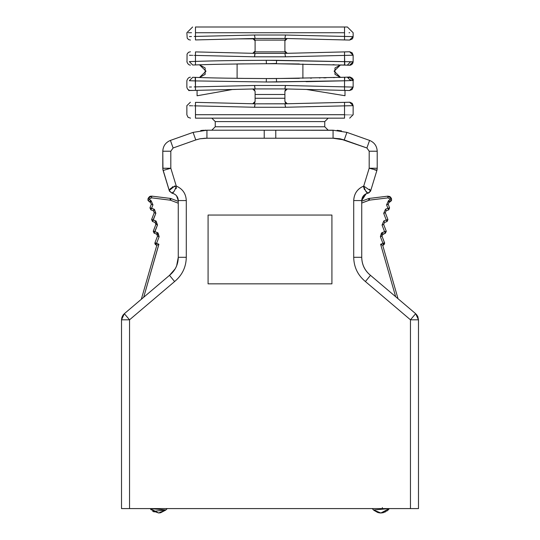 <?xml version="1.0" encoding="UTF-8"?>
<svg xmlns="http://www.w3.org/2000/svg" width="540" height="540" viewBox="0 0 540 540"><rect width="100%" height="100%" fill="white"/><g stroke="black" fill="none" stroke-linecap="round" stroke-linejoin="round"><path stroke-width="0.81" d="M276.44 63.484L266.402 63.74L276.365 63.754L266.402 63.74L276.365 63.754L276.629 60.318L266.24 60.298L266.402 63.74L261.333 63.747M268.481 78.584L276.345 78.536L266.409 78.55L266.247 81.992L276.608 81.972L276.345 78.536L266.409 78.55L299.383 78.334M255.096 51.023L255.096 40.102L255.096 40.817L255.096 40.102L284.904 40.102L284.904 51.874L284.904 51.023L284.904 51.874L255.096 51.874L255.096 51.023L252.747 53.312L255.096 51.023L254.819 52.07M252.788 103.768L255.096 101.473L255.096 91.267L255.096 94.486L284.904 94.486L284.904 101.473L284.904 98.26L255.096 98.26L255.096 101.473L252.747 103.768L255.096 101.473L254.819 102.519M285.653 38.482L255.096 38.468L287.253 38.522L284.904 40.817L284.904 40.102L284.904 40.817L287.253 38.522L286.747 38.509M287.213 88.978L284.904 91.267L284.904 94.486L284.904 91.267L287.253 88.978L284.904 91.267L285.181 90.227M293.436 103.613L287.253 103.768L284.904 101.473L287.253 103.768L255.096 103.822L284.904 103.822L255.096 103.822L254.583 107.264L285.417 107.264L285.471 106.481M255.096 88.918L284.904 88.918L255.096 88.918L284.904 88.918L285.417 85.482L254.583 85.475L255.096 88.918L195.466 90.389C188.703 90.558 188.703 90.558 195.466 90.389L255.096 88.918L254.495 85.482L195.466 86.879L195.466 90.389C188.737 90.558 188.737 90.558 195.466 90.389L195.466 86.879L254.495 85.482L285.417 85.475L344.534 86.879L285.505 85.482L284.911 88.918L287.253 88.978M255.096 40.811L252.747 38.522L255.096 40.817L252.747 38.522L255.096 38.468L254.495 35.026L255.089 38.468L252.997 38.516M255.096 38.468L195.466 39.94L255.089 38.468L285.073 38.468M254.57 53.359L255.083 53.372L254.543 56.815L285.457 56.815L284.904 53.372L255.096 53.372L284.904 53.372L285.457 56.815L344.534 55.411L344.534 51.901L284.904 53.372L349.778 51.773L352.195 52.852L353.133 55.215L344.156 55.424M286.2 53.339L287.145 53.318M287.253 53.312L284.904 51.023L287.253 53.312L286.079 52.994M238.403 89.33L252.747 88.978L255.096 91.267L252.747 88.978L253.922 89.296M284.904 40.102L255.096 40.102L255.096 51.874L284.904 51.874L284.904 40.102M284.904 94.486L255.096 94.486L255.096 98.26L284.904 98.26L284.904 94.486M197.08 95.776L197.08 90.349L197.08 95.776L232.625 89.471L197.08 95.776M340.517 77.382L338.722 77.443L340.517 77.382L334.969 74.331L334.969 67.993L340.524 64.942L334.105 71.159L340.517 77.382L344.534 77.254L276.345 78.536L276.608 81.972L344.534 80.791L344.534 77.254L344.534 80.791L343.805 80.811M334.523 77.571L333.443 77.598M326.14 77.801L323.798 77.861M320.105 77.949L319.376 77.963M338.837 64.881L338.391 64.868M302.9 64.017L302.9 78.28L302.9 64.017M195.466 64.935L195.466 61.405L195.466 64.935L192.733 65.03L189.331 61.594L195.466 61.405L195.466 55.411L254.543 56.815L195.466 55.411L195.466 51.901L255.096 53.372L195.466 51.901L195.466 61.405L189.331 61.594C186.057 61.695 186.057 61.695 189.331 61.594L192.733 65.03L195.466 64.935C211.964 64.301 235.602 63.902 266.402 63.74L266.24 60.298C236.642 60.426 213.05 60.791 195.466 61.405L195.466 64.935L199.483 64.814L206.017 71.159L199.483 77.497L206.017 71.159L199.483 64.814L205.139 67.925L205.139 74.385L199.483 77.497L201.386 77.564M219.632 78.03L220.354 78.044M264.938 78.55L237.101 78.341L237.101 63.956L237.101 71.152M254.948 51.82L253.341 53.251L254.819 52.117M254.664 39.488L254.178 38.988M252.882 38.522L254.732 39.582M285.336 52.353L285.822 52.852M286.531 38.617L285.215 39.663M253.449 53.224L254.88 51.989M285.282 90.011L287.017 88.985M254.718 102.735L252.983 103.761M254.664 89.937L252.862 88.978L254.819 90.227M285.336 102.803L285.822 103.302M285.518 103.025L285.181 102.519M257.607 35.026L283.244 35.026M278.991 35.026L257.31 35.026M285.518 38.482L349.61 40.061L344.534 39.94L344.534 36.423L285.505 35.026L254.583 35.026M324.749 126.758L324.749 121.594L215.251 121.594L324.749 121.594L324.749 126.758L215.251 126.758L324.749 126.758L215.251 126.758L324.749 126.758L328.192 130.201L324.749 126.758M211.815 118.159L215.251 121.594L233.881 121.594L215.251 121.594L215.251 126.758L233.881 126.758L215.251 126.758L211.808 130.201M162.945 168.244L162.79 151.22L162.79 168.244L170.809 168.244L170.809 151.22L162.79 151.22C163.08 146.023 165.625 142.425 170.424 140.414L193.091 132.374L170.424 140.414L173.104 147.98L170.417 140.414C165.618 142.425 163.08 146.03 162.79 151.22L170.816 151.22L173.104 147.98L195.777 139.941L193.091 132.374L206.935 130.201L275.771 130.201L264.229 130.201L264.229 138.227L275.771 138.227L275.771 130.201L275.771 138.227L333.065 138.227L333.065 130.201L275.771 130.201L333.065 130.309M324.749 121.594L215.251 121.594L324.749 121.594L328.192 118.159L324.749 121.594L306.119 121.594M328.192 118.159L224.768 118.159L328.192 118.159M233.881 106.772L203.553 106.056M234.806 103.322L238.241 103.41M255.096 91.267L252.774 88.978M202.379 55.58L222.71 56.052M234.806 52.873L238.241 52.954M238.241 38.88L253.922 38.846M254.495 39.278L254.819 39.771M254.495 52.562L253.922 52.994M254.495 103.012L253.922 103.444M284.904 51.03L286.976 53.298M303.183 52.92L306.119 52.846M285.505 52.562L285.181 52.07M284.904 40.804L285.181 39.771M285.505 39.278L286.079 38.846M339.1 39.805L304.108 38.941M284.904 101.473L286.983 103.754M303.183 103.376L349.88 102.229L352.256 103.37L353.133 105.665L349.61 102.229L284.911 103.822L344.534 102.35L344.534 105.867L344.534 102.35M287.24 103.768L286.079 103.444M285.505 89.728L286.079 89.296M306.119 89.444L303.413 89.377M239.551 63.923L264.87 63.74M277.385 63.761L299.383 63.963M294.145 63.895L277.702 63.761M244.107 63.869L237.101 63.956M195.466 39.94C188.737 40.102 188.737 40.102 195.466 39.94L195.466 36.423C184.1 36.686 184.1 36.686 195.466 36.423L195.466 32.731C183.89 32.731 183.89 32.731 195.466 32.731L344.534 32.731L195.466 32.731L195.466 27C191.666 27 191.666 27 195.466 27L344.534 27L195.466 27L195.466 36.423L254.495 35.026L195.466 36.423L195.466 39.94L234.806 38.968M284.911 103.822L285.505 107.264L344.534 105.867L285.417 107.264L254.583 107.264L195.466 105.867L195.466 102.35L255.096 103.822L195.466 102.35L195.466 105.867L254.495 107.264L255.096 103.822M266.409 78.55C234.974 78.388 211.322 77.996 195.466 77.382L199.483 77.504M252.747 88.978L236.696 89.37M213.192 89.951L219.632 89.795M238.154 63.943L237.532 63.95M210.175 36.079L233.881 35.519M344.527 64.841L343.197 65.023L344.776 65.084L344.534 55.411L285.457 56.815L254.543 56.815L254.725 54.486M221.954 56.038L218.228 55.951M217.499 55.931L210.782 55.775M208.94 55.728L199.922 55.519M198.261 55.478L197.262 55.458M192.814 77.288L192.726 77.288C189.675 77.186 189.675 77.186 192.726 77.288L189.331 80.723L192.726 77.288L195.466 77.375L192.726 77.288L195.466 77.382L195.466 80.912L266.247 81.992L195.466 80.912L195.466 86.879C184.1 87.142 184.1 87.142 195.466 86.879C184.079 87.142 184.079 87.142 195.466 86.879L195.21 77.375M254.495 35.026L285.417 35.026L344.534 36.423L344.534 39.94L284.904 38.468L285.505 35.026M334.247 64.739L332.93 64.699M340.524 64.935L347.261 65.171L344.534 65.07L344.56 63.005M284.904 88.918L344.534 90.389L284.904 88.918M344.783 77.24L344.534 80.791L350.669 80.588L344.534 80.791L344.534 86.879L353.133 87.075L352.094 89.539L349.61 90.517L353.133 87.075L344.534 86.879L344.534 90.389L349.61 90.517L344.534 90.389L344.534 80.791L266.247 81.992M344.999 95.722L306.437 89.451L344.999 95.722L344.999 90.403L344.999 95.722M310.419 78.152L311.58 78.131M318.951 106.468L306.119 106.751M289.339 103.714L302.771 103.383M276.365 63.754L347.261 65.171L350.669 61.736L276.629 60.318M323.71 55.904L322.306 55.937M319.133 56.012L306.119 56.322M344.534 55.411L353.133 55.215L349.61 51.773L344.534 51.901L344.534 65.07M343.049 80.838L306.119 81.689M321.415 86.333L342.043 86.819M303.804 89.383L288.137 88.999M344.534 27C348.34 27 348.34 27 344.534 27L344.534 32.731C356.11 32.731 356.11 32.731 344.534 32.731L344.534 36.423L353.133 36.626L352.85 37.982L352.094 39.089L349.61 40.061L353.133 36.626L344.534 36.423L344.534 27L347.396 27L353.133 32.731L347.396 27M344.534 31.361L344.534 32.549M344.534 114.669L344.534 105.867L353.133 105.665L344.534 105.867L344.534 114.716L195.466 114.716L344.534 114.703C356.11 114.716 356.11 114.716 344.534 114.716C355.901 114.716 355.901 114.716 344.534 114.716L344.534 118.159L344.534 114.716M195.466 105.867C184.079 105.604 184.079 105.604 195.466 105.867C184.1 105.604 184.1 105.604 195.466 105.867L195.466 118.159L344.534 118.159L195.466 118.159C188.622 118.159 188.622 118.159 195.466 118.159L195.466 114.716C183.89 114.716 183.89 114.716 195.466 114.716L195.466 105.867L194.333 105.84M266.24 60.298L353.093 61.817M208.082 283.844L331.918 283.844L208.082 283.844L208.082 215.048L208.082 283.844L208.082 215.048L331.918 215.048L208.082 215.048L331.918 215.048L331.918 283.844L331.918 215.048L331.918 283.844L208.082 283.844M353.133 55.215L349.63 51.773L353.133 55.215L353.133 61.817L352.08 64.294L350.075 65.232L347.261 65.171L349.569 65.252L353.133 61.817L350.44 61.729M187.002 61.668L187.056 54.088L188.447 52.319L190.424 51.779M195.466 55.411C184.1 55.148 184.1 55.148 195.466 55.411C184.079 55.148 184.079 55.148 195.466 55.411L194.333 55.391M351.135 61.749L350.696 61.736M193.037 105.806L192.564 105.8M191.7 105.779L190.816 105.759M190.512 105.752L189.412 105.725M195.466 102.35C188.737 102.188 188.737 102.188 195.466 102.35L195.44 104.416M189.412 87.021L191.45 86.974M194.211 86.906L194.832 86.893M193.037 55.357L192.564 55.343M191.7 55.323L190.816 55.303M190.512 55.296L189.412 55.276M195.466 51.901C188.737 51.732 188.737 51.732 195.466 51.901L195.44 53.973M189.405 36.565L191.45 36.518M194.211 36.457L194.832 36.443M192.726 77.288L189.331 80.723L195.466 80.912L189.331 80.723C186.057 80.622 186.057 80.622 189.331 80.723C186.057 80.622 186.057 80.622 189.331 80.723L195.466 80.912M350.568 79.765L350.669 80.588L353.133 80.507L350.669 80.588L347.267 77.153L344.534 77.247M346.019 65.124L344.594 65.077M350.217 61.715L350.663 61.736L347.261 65.171L348.273 65.205M347.186 77.159L349.043 77.632M195.466 77.382L195.44 79.441M345.242 86.893L346.329 86.92M347.497 86.947L348.172 86.96M349.967 87.001L350.885 87.028M349.61 102.229L353.133 105.665L349.61 102.229M345.242 36.443L346.626 36.477M347.497 36.497L348.759 36.524M349.967 36.551L350.885 36.572M189.331 61.594C186.057 61.702 186.057 61.702 189.331 61.594L192.733 65.03C189.675 65.138 189.675 65.138 192.733 65.03M192.449 80.831L194.663 80.892M195.466 32.731C184.106 32.731 184.106 32.731 195.466 32.731L195.466 36.423C184.079 36.693 184.079 36.693 195.466 36.423M191.538 32.731L188.224 32.731M344.534 32.731C355.894 32.731 355.894 32.731 344.534 32.731L344.534 29.882M349.704 32.731L349.022 32.731M349.63 77.072L353.133 80.507L349.569 77.072L347.267 77.153M348.455 77.112L348.867 77.099M349.11 77.092L349.569 77.072M195.466 114.716C184.1 114.716 184.1 114.716 195.466 114.716L195.466 118.159M344.534 118.159C351.378 118.159 351.378 118.159 344.534 118.159L344.56 116.114M176.654 265.754L178.268 257.303L186.293 257.303C186.084 267.165 182.183 275.245 174.596 281.543L129.539 319.808L121.514 319.808L121.514 508.586L121.514 319.808L122.249 316.44L124.342 313.693L169.513 275.332C175.223 270.682 178.139 264.674 178.268 257.303C178.139 264.674 175.223 270.682 169.513 275.332L124.342 313.693L129.539 319.808L174.596 281.543L169.513 275.332L174.596 281.543C182.183 275.245 186.084 267.165 186.293 257.303L178.268 257.303L178.268 200.563L176.56 195.818L175.757 194.981L176.56 195.818L178.268 200.563L178.268 257.303C178.106 264.654 175.19 270.668 169.513 275.332L175.156 268.846M175.048 194.427L173.873 193.766M173.036 193.448L172.051 193.212C175.912 194.157 177.984 196.607 178.268 200.563L186.293 200.563L178.268 200.563L178.214 199.672M176.56 195.818L175.757 194.981M177.606 186.658L177.167 186.449M364.082 195.136L361.733 200.563L363.461 195.791L364.244 194.981L363.413 195.851M364.952 194.427L365.432 194.13M366.964 193.448L367.949 193.212L370.67 190.829L367.949 193.212C366.599 193.043 365.189 190.667 363.724 186.077C357.46 188.703 354.119 193.529 353.707 200.563L361.733 200.563L361.733 257.303L361.733 200.563C362.016 196.607 364.088 194.157 367.949 193.212L368.901 192.895L370.67 190.829L363.724 186.077L369.191 168.203L369.191 151.22L369.191 168.244L377.21 168.244L377.21 151.22L369.185 151.22L377.21 151.22C376.92 146.023 374.375 142.425 369.576 140.414L366.896 147.98L369.185 151.22L366.896 147.98L369.576 140.414L346.91 132.374L344.223 139.941L366.896 147.98L344.223 139.941L339.944 138.773L333.065 138.227L344.223 139.941L346.91 132.374L369.576 140.414C374.375 142.425 376.92 146.023 377.21 151.22L377.21 168.284L374.78 168.264M186.293 257.303L186.293 200.563C185.949 193.651 182.608 188.825 176.276 186.077L170.816 168.203L176.276 186.077C182.615 188.831 185.956 193.664 186.293 200.563L186.293 257.303M172.125 193.144L169.331 190.829C169.337 188.933 171.653 187.353 176.276 186.077C174.872 190.566 173.462 192.949 172.051 193.212L169.466 191.187L163.222 170.471M177.741 197.816L177.39 197.06M363.575 186.881L364.46 189.655M367.882 193.151L368.901 192.895M364.244 194.981L363.326 195.959M362.812 196.702L362.273 197.782M361.928 198.862L361.753 199.955M353.707 257.303L361.733 257.303C361.861 264.674 364.777 270.682 370.487 275.332C364.811 270.668 361.894 264.654 361.733 257.303L353.707 257.303C353.916 267.165 357.818 275.245 365.405 281.543L370.487 275.332L415.658 313.693L370.487 275.332L365.405 281.543C357.818 275.245 353.916 267.165 353.707 257.303L353.707 200.563L353.707 257.303M366.127 193.766L361.733 200.563L353.707 200.563C354.044 193.664 357.386 188.831 363.724 186.077L369.191 168.203L369.191 151.22M163.944 170.235L163.127 170.505L169.331 190.829M172.8 186.638L169.803 190.107M169.904 189.952L174.947 185.861M176.411 187.556L176.094 188.737M173.097 192.051L172.051 193.212M170.809 151.22L170.809 168.203L170.809 151.22L173.104 147.98L196.162 139.806L200.003 138.78L205.18 138.227L264.229 138.227L264.229 130.201L206.935 130.201L206.935 138.227L200.003 138.78L195.777 139.941L193.091 132.374L206.935 130.201L206.935 132.53M170.498 140.643L171.889 144.565M171.774 144.234L170.519 140.697M375.179 169.985L376.873 170.505M375.435 168.244L377.21 168.284L376.886 170.465L370.67 190.829L376.886 170.465L374.564 169.81M365.418 190.708L367.524 192.726M369.549 189.175L370.67 190.829L370.454 191.363M162.79 168.284L163.114 170.465L170.816 168.244L162.79 168.284L163.04 170.195M162.803 168.757L162.844 169.169M162.905 169.607L162.992 170.006M334.834 138.227L333.578 138.227M337.122 130.309L341.476 130.889M376.886 170.465L377.21 168.284L369.185 168.244L376.961 170.195M377.008 170.006L377.096 169.607M377.156 169.169L377.197 168.757M275.771 130.201L333.065 130.201L346.91 132.374L333.065 130.201L333.065 138.227L206.935 138.227L206.935 130.201M203.722 130.248L200.718 130.531M178.052 198.767L177.822 198.018M361.766 258.545L361.733 257.303C361.908 264.647 364.824 270.655 370.487 275.332M410.461 319.808L410.461 508.586L121.514 508.586L129.539 508.586L129.539 319.808L129.539 508.586L418.487 508.586L418.487 319.808L410.461 319.808L418.487 319.808L418.487 508.586L410.461 508.586L410.461 319.808L365.405 281.543L410.461 319.808L415.658 313.693L417.751 316.44L418.487 319.808L417.751 316.44L416.468 314.483M204.68 130.214L205.166 130.201M205.517 130.201L205.963 130.201M206.935 132.604L206.935 138.227L205.74 138.227M366.896 147.98L339.944 138.773M382.367 508.586L382.367 507.58M124.403 313.767L122.809 315.428L121.514 319.808L129.539 319.808L125.894 315.515M122.823 315.414L124.342 313.693L121.514 319.808L121.844 317.513M126.893 316.703L127.204 317.061M412.796 317.061L415.658 313.693L418.487 319.808L415.658 313.693L417.764 316.487M169.992 508.586L369.508 508.586M151.301 509.942L150.161 508.586L165.895 509.949L167.258 508.586L165.733 510.104L160.589 512.77L165.753 510.084M160.596 512.77L158.598 512.966L152.26 510.786L154.15 511.961M150.161 508.586L158.598 512.966L165.895 509.949L158.598 512.966L150.161 508.586M153.131 511.394L165.895 509.949M147.98 200.219L149.911 202.068L150.525 200.468L149.607 199.631L147.926 200.084L148.115 198.308L147.926 200.084L149.607 199.631L149.715 198.929L148.115 198.308L149.553 196.594L151.74 196.128L148.115 198.308L149.715 198.929L151.531 197.836L151.74 196.128L170.255 198.396L170.046 200.104L170.255 198.396L151.74 196.128L151.531 197.836L170.458 200.205L171.072 198.599L178.268 201.366L171.072 198.599L170.458 200.205L178.268 203.209L170.458 200.205L171.072 198.599L170.255 198.396L170.046 200.104L170.458 200.205L151.531 197.836L149.715 198.929L149.607 199.631L151.106 200.684L152.948 204.835L151.632 208.258L153.988 209.169L155.837 213.314L154.46 209.392M155.871 213.212L153.286 219.949L155.642 220.853L157.484 225.005L156.114 221.083M157.525 224.903L154.94 231.64L157.289 232.544L159.138 236.696L156.587 243.331L158.909 244.222L143.687 297.263L158.834 244.256M380.619 244.256L382.705 245.295L380.619 244.256L382.705 245.295L398.021 298.715L382.705 245.295L383.555 244.971L382.941 243.365L380.619 244.256L395.658 296.71L380.619 244.256L382.941 243.365L380.389 236.722L382.239 232.578L384.595 231.674L382.043 225.038L383.893 220.887L386.249 219.982L383.697 213.347L385.546 209.203L387.902 208.298L386.586 204.869L388.436 200.725L389.934 199.672L389.819 198.963L388.004 197.87L369.488 200.131L388.004 197.87L389.819 198.963L389.934 199.672L388.436 200.725L386.586 204.869L387.902 208.298L389.59 207.893L388.193 204.255L386.586 204.869L388.193 204.255L389.05 202.331L388.436 200.725L389.05 202.331L389.63 202.109L389.009 200.502L389.63 202.109L391.615 200.117L389.934 199.672L391.615 200.117L391.426 198.342L389.819 198.963L391.426 198.342L387.794 196.162L388.004 197.87L387.794 196.162L369.279 198.423L369.488 200.131L369.279 198.423L368.469 198.626L369.083 200.232L361.733 203.054L369.488 200.131L369.279 198.423L387.794 196.162L389.988 196.628L391.426 198.342L391.615 200.117L389.05 202.331L390.042 201.913M361.733 201.211L368.469 198.626L361.733 201.211M385.546 209.203L386.161 210.803L388.733 209.817L387.902 208.298L385.546 209.203L383.697 213.347L386.249 219.982L383.832 220.914L382.043 225.038L384.595 231.674L381.47 232.997L380.389 236.722L382.941 243.365L384.548 242.744L381.996 236.108L380.389 236.722L381.996 236.108L382.853 234.185L382.239 232.578L382.853 234.185L385.425 233.199L384.595 231.674L386.282 231.269L383.65 224.417L382.043 225.038L383.65 224.417L384.507 222.494L383.893 220.887L384.507 222.494L387.079 221.508L386.249 219.982L387.936 219.584L385.304 212.733L383.697 213.347L385.304 212.733L386.161 210.803L385.546 209.203L383.697 213.347M387.639 510.462L389.32 508.586L387.639 510.462L389.32 508.586L380.862 513L373.565 509.976L372.175 508.586L373.565 509.976L389.32 508.586L380.862 513L373.734 510.145M373.721 510.131L378.864 512.804L380.862 513L387.194 510.833L380.862 513L378.864 512.804L380.862 513L387.194 510.833M383.366 512.689L380.862 513L373.565 509.976L380.862 513L389.32 508.586L388.159 509.976M149.999 207.873L151.632 208.258L152.948 204.835L151.106 200.684L150.525 200.468L149.911 202.068L150.484 202.291L151.106 200.684L150.484 202.291L151.342 204.221L152.948 204.835L151.342 204.221L149.945 207.86L151.342 204.221L150.484 202.291L151.342 204.221L149.945 207.86L150.802 209.783L153.374 210.769L150.802 209.783L151.632 208.258L150.802 209.783L149.945 207.86L153.988 209.169L153.374 210.769L153.988 209.169L155.837 213.314L154.231 212.699L153.374 210.769L154.231 212.699L155.837 213.314L152.456 221.474L155.02 222.46L152.456 221.474L153.286 219.949L151.598 219.55L155.642 220.853L155.02 222.46L155.642 220.853L157.484 225.005L155.878 224.384L155.02 222.46L155.878 224.384L157.484 225.005L154.103 233.165L156.674 234.151L157.289 232.544L153.252 231.235L154.94 231.64L154.103 233.165L153.252 231.235L155.878 224.384L153.252 231.235L154.103 233.165L156.674 234.151L157.531 236.075L159.138 236.696L158.058 232.97L157.289 232.544L156.674 234.151L157.531 236.075L154.98 242.71L156.587 243.331L159.138 236.696L157.531 236.075L156.674 234.151M149.837 202.041L149.236 201.724M148.871 199.827L149.371 199.699M150.194 196.297L150.701 196.162M170.255 198.396L171.072 198.599L170.255 198.396M156.823 245.261L158.909 244.222L156.587 243.331L155.972 244.937L156.823 245.261L158.909 244.222L156.823 245.261L141.318 299.275L156.823 245.261L155.203 244.35M157.444 234.819L157.032 234.347M153.299 231.248L155.878 224.384L155.02 222.46L152.456 221.474L151.598 219.55L154.231 212.699L151.598 219.55L152.456 221.474L155.02 222.46M151.645 219.557L154.231 212.699L153.374 210.769L150.802 209.783L153.374 210.769M388.193 204.255L389.59 207.893L388.193 204.255L389.05 202.331L389.684 202.082M391.547 200.097L389.07 202.318M369.279 198.423L368.469 198.626L369.279 198.423L368.469 198.626L369.279 198.423L368.469 198.626L369.083 200.232L369.488 200.131M390.636 199.854L390.163 199.732M389.934 199.672L390.893 199.922M388.436 200.725L389.009 200.502M388.733 209.817L386.161 210.803L388.733 209.817L389.59 207.893L387.902 208.298L388.733 209.817L389.59 207.893L387.997 208.474M387.038 221.441L387.936 219.584L385.304 212.733L386.161 210.803L385.304 212.733L387.936 219.584L386.343 220.158M385.385 233.132L386.282 231.269L383.65 224.417L384.507 222.494L387.079 221.508L387.936 219.584L386.249 219.982L387.079 221.508L384.507 222.494L383.65 224.417L386.282 231.269L384.689 231.849M383.089 243.749L382.941 243.365L384.548 242.744L382.941 243.365L383.555 244.971L384.656 243.27L381.996 236.108L382.853 234.185L385.425 233.199L386.282 231.269L384.595 231.674L385.425 233.199L382.084 234.853M385.31 511.994L380.7 513M377.818 512.541L373.97 510.361M149.857 202.048L149.438 201.852M148.487 201.049L148.001 200.266M154.872 243.223L155.972 244.937L154.98 242.71L154.886 243.594L155.972 244.937L156.587 243.331L154.98 242.71L157.531 236.075M155.851 223.243L155.878 224.384M390.785 201.366L391.541 200.293M384.001 244.708L384.548 242.744L383.555 244.971L382.705 245.295L384.007 244.708L384.656 243.243M239.179 89.309L231.343 89.505M235.73 89.411L236.804 89.37M235.062 89.417L232.808 89.471M232.625 89.512L235.494 89.438M245.005 89.168L241.819 89.249M242.102 89.242L242.784 89.222M243.169 89.215L230.816 89.519M243.952 89.194L243.526 89.201M247.003 89.12L243.756 89.201M245.484 89.154L243.965 89.194M243.898 89.194L237.688 89.35M219.071 89.809L222.966 89.714M223.837 89.687L224.552 89.674M224.788 89.667L222.757 89.714M220.86 89.761L219.112 89.809M218.194 89.829L216.689 89.87M237.485 89.356L236.385 89.383M232.315 89.478L233.746 89.444M237.647 89.35L223.034 89.708M231.512 89.498L226.267 89.633M215.15 89.903L216.29 89.876M224.195 89.681L225.828 89.64M230.796 89.519L227.704 89.593M220.279 89.775L209.972 90.032M197.262 90.349L211.491 89.998M206.273 90.126L213.145 89.957M214.103 89.93L213.253 89.951M205.193 90.153L203.897 90.18M203.398 90.194L203.04 90.2M203.303 90.2L206.462 90.119M201.238 90.248L200.3 90.275M198.079 90.329L199.26 90.295M200.084 90.275L199.544 90.288M194.846 90.403L201.656 90.241M217.026 89.856L218.369 89.822M225.599 89.647L227.016 89.613M227.273 89.606L226.523 89.627M226.199 89.633L227.867 89.593M234.34 89.431L235.481 89.404M225.976 89.64L227.462 89.6M250.533 89.033L252.072 88.992M250.236 89.039L252.612 88.978M251.93 88.999L252.97 88.972M216.385 89.876L221.96 89.735M209.507 90.045L199.287 90.295M244.586 89.181L230.857 89.519M230.654 89.525L229.19 89.559M247.118 89.114L246.632 89.127M245.626 89.154L245.086 89.168M242.683 89.222L243.23 89.215M238.336 89.33L237.452 89.356M228.481 89.573L228.886 89.566M226.604 89.62L226.112 89.633M225.47 89.647L225.099 89.66M231.815 89.492L231.404 89.505M227.407 89.6L226.024 89.633M224.397 89.674L225.767 89.64M232.74 89.471L235.278 89.424M217.809 89.836L217.256 89.856M225.923 89.64L227.306 89.606M227.495 89.6L228.967 89.566M220.921 89.761L222.507 89.721M218.801 89.816L220.806 89.768M221.231 89.755L222.224 89.728M215.21 89.903L214.697 89.917M195.46 90.389L194.947 90.403M194.731 90.41L191.45 90.491M192.638 90.464L193.867 90.43M192.719 90.457L190.951 90.504M192.24 90.47L192.74 90.457M194.285 90.423L193.718 90.436M241.772 89.249L242.143 89.235M240.725 89.275L240.03 89.289M196.783 90.356L196.412 90.369M197.822 90.335L195.466 90.389M197.08 90.349L194.657 90.41M195.406 90.389L192.308 90.47M192.091 90.477L192.922 90.45M191.531 90.491L193.469 90.436M190.424 77.213C188.879 77.207 187.691 78.347 186.867 80.649L186.874 87.305L187.508 89.08L189.472 90.416L193.57 90.436M190.391 90.517L188.636 90.558M232.767 89.471L235.244 89.411M236.831 89.37L236.108 89.39M240.334 89.282L239.22 89.309M230.566 89.525L228.089 89.586M241.252 89.262L240.705 89.275M234.164 89.438L234.569 89.424M190.559 118.159L188.042 117.308L186.867 114.818L186.867 105.665L190.391 102.229M192.611 27L186.867 32.731L187.204 38.111L188.568 39.596L190.472 40.061M353.133 61.823L353.093 62.33M352.883 63.106L351.662 64.638M350.899 65.036L349.913 65.252M186.867 61.675C187.697 63.977 188.879 65.117 190.431 65.111M353.133 105.665L353.133 114.716L349.69 118.159M353.133 87.075L353.133 80.507C354.544 79.002 348.766 76.248 349.549 77.072M353.133 36.626L353.133 32.731M353.093 80.001L352.08 78.037L349.745 77.072M170.816 168.244L169.79 168.392L170.816 168.244M369.198 168.163L370.217 168.311L369.198 168.163M369.185 168.244L370.211 168.392L369.185 168.244M123.498 314.516L122.769 315.495M415.658 313.693L418.007 317.075M149.735 196.493L151.74 196.128L149.735 196.493L148.115 198.308M391.426 198.342L389.799 196.526L387.794 196.162L389.799 196.526"/></g></svg>
